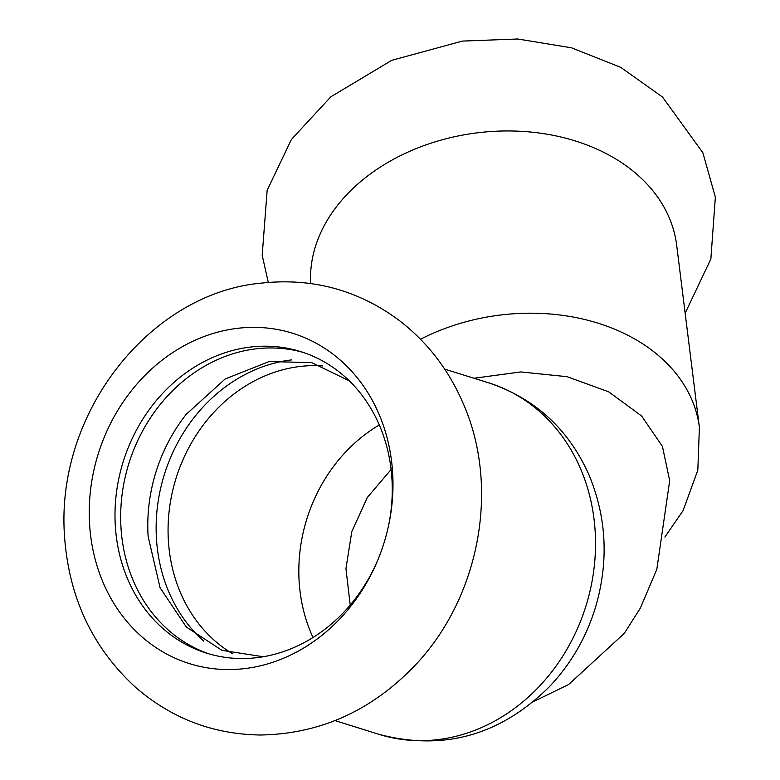 <?xml version="1.0" encoding="UTF-8"?>
<svg xmlns="http://www.w3.org/2000/svg" width="780" height="780" viewBox="0 0 780 780"><rect width="100%" height="100%" fill="white"/><g stroke="black" fill="none" stroke-linecap="round" stroke-linejoin="round"><path stroke-width="1.17" d="M420.517 339.251A184.109 136.178 172.9 0 1 663 359.57A184.109 136.178 172.9 0 1 699.397 427.44L676.669 245.203A184.109 136.178 172.9 0 0 640.273 177.333A184.109 136.178 172.9 0 0 383.253 165.224A184.109 136.178 172.9 0 0 310.645 283.52M305.623 646.834A173.043 149.662 -72.7 0 0 378.037 559.504A173.043 149.662 -72.7 0 0 388.459 526.1A173.043 149.662 -72.7 0 0 378.612 413.254A173.043 149.662 -72.7 0 0 176.592 350.093A173.043 149.662 -72.7 0 0 103.603 583.674A173.043 149.662 -72.7 0 0 305.623 646.834M349.313 380.845L311.659 362.602L269.09 361.569L225.186 378.963L186.196 414.356A157.95 136.617 -72.7 0 0 148.122 536.425L160.066 587.71L186.284 626.983L221.9 650.335L263.24 656.74M291.632 359.892A157.95 136.617 -72.7 0 0 235.882 379.772A157.95 136.617 -72.7 0 0 203.873 641.179M303.488 352.502A157.95 136.617 -72.7 0 0 200.411 368.706A157.95 136.617 -72.7 0 0 120.744 522.522A157.95 136.617 -72.7 0 0 209.43 654.001M388.294 526.87A157.95 136.617 -72.7 0 0 300.671 351.585A157.95 136.617 -72.7 0 0 194.746 366.941A157.95 136.617 -72.7 0 0 115.138 522.444A157.95 136.617 -72.7 0 0 206.593 653.152A157.95 136.617 -72.7 0 0 312.517 637.796A157.95 136.617 -72.7 0 0 378.339 558.782M473.996 378.251L520.748 371.933L567.118 376.691L608.692 391.843L641.54 415.915L662.425 446.384L669.688 480.704L656.818 569.361L640.341 608.127L624.244 633.418L568.591 684.567L533.257 701.698M391.111 469.531L367.341 497.435L351.819 531.59L345.94 568.62L350.22 605.036M502.564 716.479A184.109 159.237 -72.7 0 0 580.222 467.951A184.109 159.237 -72.7 0 0 488.758 382.863C535.012 398.434 568.376 429 588.851 474.552C606.46 516.76 608.849 560.45 596.008 605.621C586.774 636.704 571.135 663.838 549.081 687.024C500.048 735.433 443.381 751.218 379.099 734.37A184.109 159.237 -72.7 0 0 502.564 716.479M379.304 424.964A153.923 133.136 -72.7 0 0 376.545 426.631A153.923 133.136 -72.7 0 0 313.004 637.494M322.51 365.908A153.923 133.136 -72.7 0 0 245.788 385.846A153.923 133.136 -72.7 0 0 168.266 522.025A153.923 133.136 -72.7 0 0 232.703 653.786M268.291 282.409L262.187 255.333L267.15 190.33L291.408 139.454L330.827 96.817L391.794 60.304L462.442 41.087L517.764 39L571.516 47.814L620.724 67.343L662.532 97.052L702.868 152.753L715.358 197.125L710.863 258.979L685.152 313.228M462.628 402.178C448.12 368.979 426.855 341.64 398.853 320.171C357.776 289.858 311.795 277.524 260.92 283.169C150.306 293.251 54.62 412.864 64.642 537.742C69.254 598.445 93.015 648.404 135.905 687.629C171.756 718.536 213.252 734.321 260.403 735.004C318.406 734.038 368.764 712.042 411.479 669.035C479.135 601.214 501.248 488.183 462.628 402.178M699.397 427.44L697.827 470.116L683.124 510.5L664.872 537.069M488.758 382.863L444.668 369.106M379.099 734.37L335 720.613"/></g></svg>
